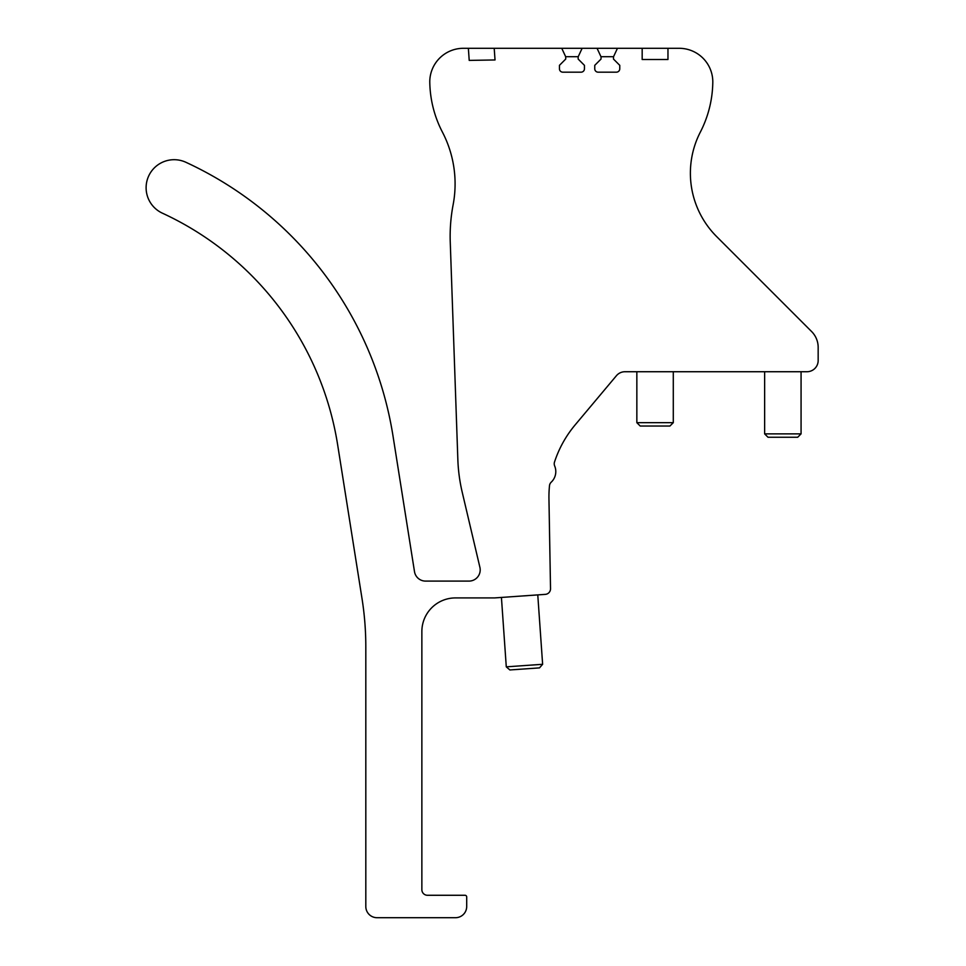 <?xml version="1.0" encoding="UTF-8"?>
<svg xmlns="http://www.w3.org/2000/svg" width="966" height="966" viewBox="0 0 966 966"><rect width="100%" height="100%" fill="white"/><g stroke="black" fill="none" stroke-linecap="round" stroke-linejoin="round"><path stroke-width="1.45" d="M468.365 48.3L463.39 48.3A33.629 33.629 0 0 0 429.773 81.373A112.104 112.104 0 0 0 442.428 132.125A112.104 112.104 0 0 1 453.114 204.828A168.156 168.156 0 0 0 450.253 242.128L457.848 459.575A168.156 168.156 0 0 0 462.219 492.237L479.897 567.32A11.206 11.206 0 0 1 468.993 581.097L425.571 581.097A11.206 11.206 0 0 1 414.499 571.643L393.017 436.064A364.339 364.339 0 0 0 185.883 162.276A28.026 28.026 0 0 0 148.692 175.981A28.026 28.026 0 0 0 162.385 213.172A308.287 308.287 0 0 1 337.653 444.843L362.021 598.618A308.287 308.287 0 0 1 365.812 646.846L365.812 906.494A11.206 11.206 0 0 0 377.018 917.7L455.493 917.7A11.206 11.206 0 0 0 466.699 906.494L466.699 896.955A1.678 1.678 0 0 0 465.02 895.277L427.467 895.277A5.603 5.603 0 0 1 421.864 889.674L421.864 631.547A33.629 33.629 0 0 1 455.493 597.918L494.592 597.918L545.307 594.368A5.603 5.603 0 0 0 550.523 588.68L548.954 498.891A112.104 112.104 0 0 1 549.497 485.693A5.603 5.603 0 0 1 551.224 482.179A14.575 14.575 0 0 0 554.665 465.95A5.603 5.603 0 0 1 554.508 462.038A112.104 112.104 0 0 1 575.156 424.883L616.393 375.738A11.206 11.206 0 0 1 624.978 371.729L806.96 371.729A11.206 11.206 0 0 0 818.166 360.523L818.166 347.386A22.423 22.423 0 0 0 811.597 331.531L716.651 236.585A89.681 89.681 0 0 1 700.35 132.088A112.104 112.104 0 0 0 712.775 83.39A33.629 33.629 0 0 0 679.17 48.3L667.965 48.3L667.965 59.506L642.173 59.506L642.173 48.3L617.455 48.3L613.482 56.825L613.482 59.059L619.761 65.338L619.761 68.815A3.369 3.369 0 0 1 616.393 72.172L598.123 72.172A3.369 3.369 0 0 1 594.754 68.815L594.754 65.338L601.033 59.059L601.033 56.825L597.06 48.3L582.136 48.3L578.163 56.825L578.163 59.059L584.442 65.338L584.442 68.815A3.369 3.369 0 0 1 581.085 72.172L562.804 72.172A3.369 3.369 0 0 1 559.447 68.815L559.447 65.338L565.726 59.059L565.726 56.825L561.753 48.3L468.365 48.3L469.21 60.399L495.027 59.952L494.206 48.3M801.068 433.879L797.711 437.248L768.006 437.248L764.637 433.879L801.068 433.879L801.068 371.729M561.753 48.3L582.136 48.3M597.06 48.3L617.455 48.3M667.965 48.3L642.173 48.3M613.531 56.704L600.985 56.704M578.223 56.704L565.665 56.704M673.29 422.673L669.921 426.03L640.217 426.03L636.848 422.673L673.29 422.673L673.29 371.729M542.626 664.294L539.499 667.88L535.164 668.194L509.867 669.957L506.281 666.842L542.626 664.294L537.772 594.899M764.637 433.879L764.637 371.729M636.848 422.673L636.848 371.729M506.281 666.842L501.426 597.435"/></g></svg>
